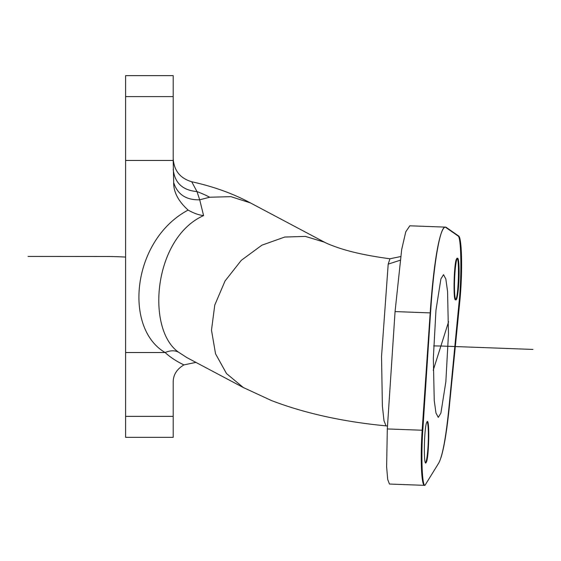 <?xml version="1.0" encoding="UTF-8"?>
<svg xmlns="http://www.w3.org/2000/svg" width="561" height="561" viewBox="0 0 561 561"><rect width="100%" height="100%" fill="white"/><g stroke="black" fill="none" stroke-linecap="round" stroke-linejoin="round"><path stroke-width="0.84" d="M125.601 185.614L125.601 325.429M440.904 413.099L445.848 381.782L448.477 333.718L447.559 291.411L445.841 278.999L443.527 274.673L440.904 278.929L435.96 310.24L433.337 358.29L434.249 400.596L435.967 413.022L438.281 417.356L440.904 413.099M449.088 406.22L459.214 300.85C461.843 274.925 461.212 237.065 458.134 236.027L445.308 227.114C440.097 226.286 433.772 263.032 430.546 312.905L422.798 430.259C420.974 456.507 422.138 486.114 424.958 485.363L438.751 463.035C442.594 455.904 446.044 436.963 449.088 406.22M456.254 259.455C453.842 266.068 453.176 300.822 455.483 299.833L456.254 298.592C458.667 291.979 459.326 257.226 457.019 258.214L456.254 259.455M426.556 461.829C428.969 455.223 429.628 420.47 427.321 421.458L426.556 422.699C424.144 429.305 423.478 464.059 425.785 463.07L426.556 461.829M445.308 227.114L409.825 225.803L405.771 231.812L401.69 249.505L395.063 311.586L387.314 428.948L386.62 466.773L387.693 479.452L389.467 484.052L424.958 485.363M400.561 256.58L389.958 258.775L388.198 264.126L400.028 260.29M387.504 426.08L386.024 425.869L383.983 420.694L382.385 406.087L381.543 356.382L388.198 264.126M389.958 258.775C368.928 255.97 351.782 252.317 338.507 247.829C332.154 245.655 327.456 243.776 324.412 242.177L305.415 236.405L284.743 237.044L261.868 245.192L241.279 260.346L225.038 280.998L214.765 305.079L211.49 330.184L215.543 353.802L226.511 373.57L243.299 387.518L271.426 400.54C304.714 413.289 342.918 421.732 386.024 425.869M324.882 242.408L250.437 202.921L230.971 196.673L209.674 197.227L199.709 199.8L203.587 215.599C198.839 215.073 193.685 213.229 188.124 210.08C178.321 201.196 173.503 192.037 173.679 182.613C177.5 194.45 186.175 200.179 199.709 199.8L196.988 191.589A124.465 42.566 180 0 1 209.674 197.227M173.195 96.597L125.601 96.597L125.601 160.453L173.195 160.453L173.195 75.637L125.601 75.637L125.601 352.525L165.116 352.525C170.306 350.352 174.78 350.239 178.538 352.196L186.925 357.623L243.979 387.882M178.538 352.196C145.811 329.237 153.497 237.927 203.587 215.599M173.195 416.374L173.195 437.342L125.601 437.342L125.601 352.525L125.601 416.374L173.195 416.374L173.195 381.803C173.3 374.741 176.876 369.11 183.917 364.902L195.915 362.392M183.917 364.902C176.42 361.312 170.158 357.189 165.116 352.525C123.217 328.122 132.073 239.87 188.124 210.08M191.715 181.75L196.988 191.589C182.535 190.263 174.604 182.809 173.195 169.226M173.195 160.453L173.679 182.613M173.195 381.803L173.195 399.264M433.218 370.288L448.59 321.741M456.794 298.613A20.82 2.181 92.2 0 0 459.115 271.966A20.82 2.181 92.2 0 0 456.794 259.477A20.82 2.181 92.2 0 0 454.473 286.124A20.82 2.181 92.2 0 0 456.794 298.613M425.526 462.902A20.82 2.181 92.2 0 0 426.044 461.815A20.82 2.181 92.2 0 0 428.302 439.845A20.82 2.181 92.2 0 0 427.082 421.577M440.904 457.825A118.981 12.461 92.2 0 0 449.375 406.227L459.866 300.871A43.134 4.516 92.2 0 0 458.744 236.055L446.29 227.415A118.981 12.461 92.2 0 0 430.182 312.891L422.16 430.238A43.134 4.516 92.2 0 0 424.684 485.272M125.601 160.453L125.601 352.525M433.681 345.892A194.583 66.556 0 0 0 440.904 346.018L532.95 349.426M28.05 256.426L105.293 256.489A122.922 42.04 180 0 1 125.601 257.078M430.546 312.905L395.063 311.586M422.798 430.259L387.314 428.948M173.195 158.546C173.987 170.6 180.172 178.335 191.757 181.757C214.078 186.673 233.979 193.917 251.461 203.482"/></g></svg>
